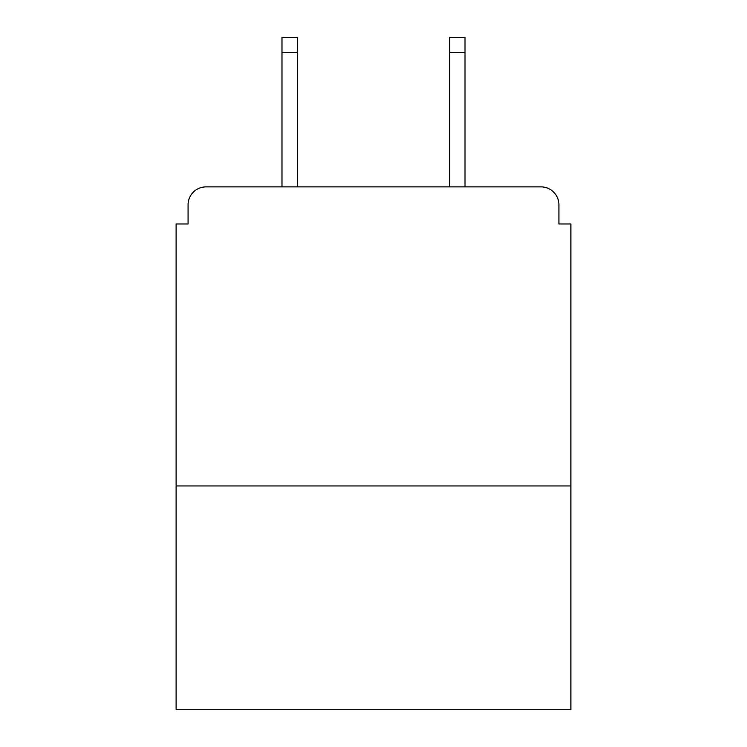 <?xml version="1.0" encoding="UTF-8"?>
<svg xmlns="http://www.w3.org/2000/svg" width="747" height="747" viewBox="0 0 747 747"><rect width="100%" height="100%" fill="white"/><g stroke="black" fill="none" stroke-linecap="round" stroke-linejoin="round"><path stroke-width="1.12" d="M570.885 485.952L570.885 223.969L558.924 223.969L558.924 204.827A17.947 17.947 0 0 0 540.977 186.881L206.023 186.881A17.947 17.947 0 0 0 188.076 204.827L188.076 223.969L176.115 223.969L176.115 709.65L570.885 709.65L570.885 485.952L176.115 485.952M188.076 204.827L188.076 223.969M540.977 186.881L466.81 186.881M280.19 186.881L206.023 186.881M558.924 223.969L558.924 204.827M297.539 52.299L281.983 52.299L281.983 37.35L297.539 37.35L297.539 186.881M281.983 52.299L281.983 186.881M465.017 37.35L465.017 52.299L449.461 52.299L449.461 37.35L465.017 37.35M449.461 186.881L449.461 52.299M465.017 186.881L465.017 52.299"/></g></svg>
